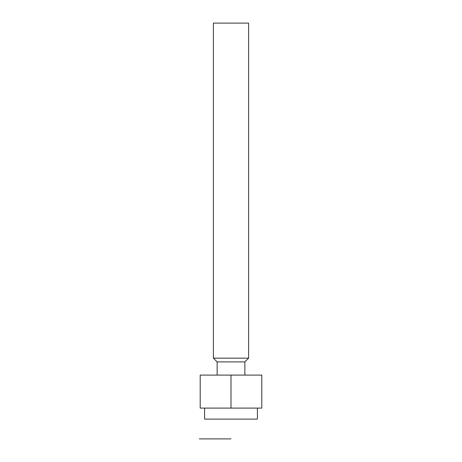 <?xml version="1.0" encoding="UTF-8"?>
<svg xmlns="http://www.w3.org/2000/svg" width="462" height="462" viewBox="0 0 462 462"><rect width="100%" height="100%" fill="white"/><g stroke="black" fill="none" stroke-linecap="round" stroke-linejoin="round"><path stroke-width="0.69" d="M204.602 408.102L204.602 419.098L257.398 419.098L257.398 408.102M261.798 408.102L200.202 408.102L200.202 375.098L261.798 375.098L261.798 408.102M217.14 375.098L217.14 361.902L244.86 361.902L248.602 358.16L248.602 23.1L213.398 23.1L213.398 358.16L248.602 358.16M231 408.102L231 375.098M231 438.9L199.359 438.9M244.86 375.098L244.86 361.902M217.14 361.902L213.398 358.16"/></g></svg>
